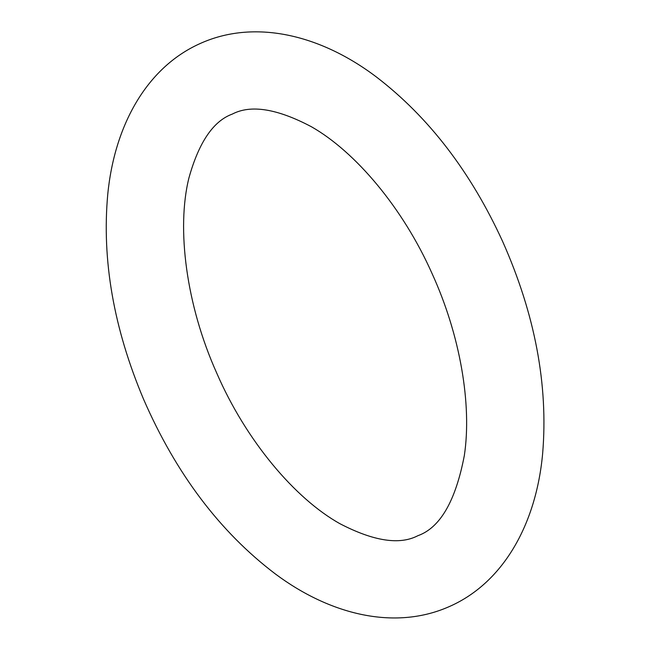 <?xml version="1.0" encoding="UTF-8"?>
<svg xmlns="http://www.w3.org/2000/svg" width="650" height="650" viewBox="0 0 650 650"><rect width="100%" height="100%" fill="white"/><g stroke="black" fill="none" stroke-linecap="round" stroke-linejoin="round"><path stroke-width="0.97" d="M502.669 241.54C470.811 171.949 428.756 117.122 376.496 77.058C320.044 34.271 253.736 18.809 199.355 43.899C146.388 67.974 114.481 125.726 107.762 194.236C101.741 260.024 113.669 328.348 143.553 399.206C175.947 473.614 219.879 531.871 275.364 573.958C330.249 614.892 394.111 630.134 447.411 607.392C502.872 584.114 536.258 524.371 542.653 453.432C548.356 385.003 535.031 314.364 502.669 241.54M432.014 273.439C402.919 207.951 355.452 151.783 311.407 126.742C277.16 108.647 250.803 104.423 232.326 114.075C213.346 120.989 198.884 142.269 188.931 177.921C176.361 228.353 186.127 305.004 216.743 373.116C246.009 440.594 294.938 498.664 340.048 523.77C373.717 541.231 399.652 545.204 417.869 535.706C440.139 527.767 455.626 501.044 464.336 455.52C471.997 404.869 460.346 335.392 432.014 273.439"/></g></svg>
